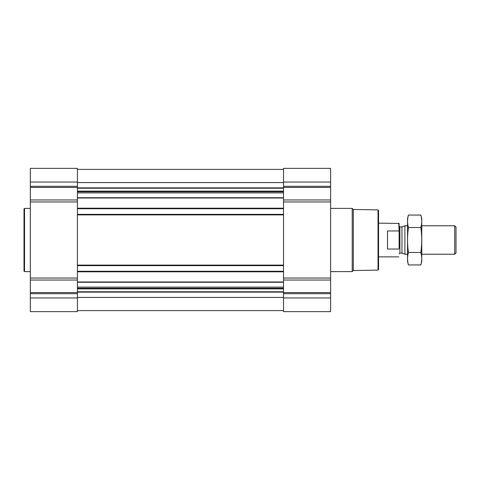 <?xml version="1.0" encoding="UTF-8"?>
<svg xmlns="http://www.w3.org/2000/svg" width="480" height="480" viewBox="0 0 480 480"><rect width="100%" height="100%" fill="white"/><g stroke="black" fill="none" stroke-linecap="round" stroke-linejoin="round"><path stroke-width="0.72" d="M30.324 297.954L30.324 311.646L77.418 311.646L77.418 297.954L30.324 297.954L30.324 168.354L77.418 168.354L77.418 297.954M330.612 182.046L283.518 182.046L283.518 168.354L330.612 168.354L330.612 199.962L283.518 199.962M283.518 182.046L283.518 311.646L330.612 311.646L330.612 199.962M77.418 310.596L283.518 310.596M77.418 169.404L283.518 169.404M77.418 208.734L283.518 208.734M77.418 214.368L283.518 214.368M77.418 265.632L283.518 265.632M77.418 271.266L283.518 271.266M378.03 209.892L378.03 270.108L378.558 269.58L378.558 210.42L378.03 209.892L353.286 209.46L352.212 208.392L330.612 208.392M378.03 270.108L353.286 270.54L353.286 209.46M353.286 270.54L352.212 271.608L352.212 208.392M30.324 271.608L24.528 271.608L24.528 208.392L30.324 208.392M24.528 271.608L24 271.08L24 208.92L24.528 208.392M399.102 248.478L399.102 223.44L378.558 223.14M399.102 231.522L398.802 223.14M398.802 249.048L387.51 249.048L387.51 230.952L398.802 230.952M454.71 225.774L454.71 254.226L456 252.93L456 227.07L454.71 225.774L421.758 225.774M407.532 254.226L404.88 254.226L404.88 225.774L407.532 225.774M420.846 264.942L421.758 261.546L421.758 218.454L420.846 215.058C422.028 219.216 422.028 223.374 420.846 227.532C422.022 235.734 422.022 244.05 420.846 252.468C422.028 256.626 422.028 260.784 420.846 264.942L408.444 264.942C407.262 260.784 407.262 256.626 408.444 252.468C407.262 244.266 407.262 235.95 408.444 227.532C407.262 223.374 407.262 219.216 408.444 215.058L420.846 215.058M420.846 252.468L408.444 252.468M420.846 227.532L408.444 227.532M408.444 264.942L407.532 261.546L407.532 218.454L408.444 215.058M77.418 281.97L283.518 281.97M77.418 271.794L283.518 271.794M77.418 265.104L283.518 265.104M77.418 214.896L283.518 214.896M77.418 208.206L283.518 208.206M77.418 198.03L283.518 198.03M77.418 187.854L283.518 187.854M77.418 182.574L283.518 182.574M330.612 186.324L283.518 186.324M330.612 187.44L283.518 187.44M330.612 201.942L283.518 201.942M330.612 278.058L283.518 278.058M330.612 280.038L283.518 280.038M330.612 292.56L283.518 292.56M330.612 293.676L283.518 293.676M330.612 297.954L283.518 297.954M77.418 292.146L283.518 292.146M77.418 297.426L283.518 297.426M77.418 188.22L283.518 188.22M77.418 191.112L283.518 191.112M77.418 191.478L283.518 191.478M77.418 191.772L283.518 191.772M77.418 192.888L283.518 192.888M77.418 197.73L283.518 197.73M77.418 282.27L283.518 282.27M77.418 287.112L283.518 287.112M77.418 288.228L283.518 288.228M77.418 288.522L283.518 288.522M77.418 288.888L283.518 288.888M77.418 291.78L283.518 291.78M77.418 182.046L30.324 182.046M77.418 186.324L30.324 186.324M77.418 187.44L30.324 187.44M77.418 199.962L30.324 199.962M77.418 201.942L30.324 201.942M77.418 278.058L30.324 278.058M77.418 280.038L30.324 280.038M77.418 292.56L30.324 292.56M77.418 293.676L30.324 293.676M401.97 226.836L401.97 253.164L401.97 226.836L404.88 225.774M401.7 253.116L399.894 253.116L399.894 226.884L399.102 226.092M352.212 271.608L330.612 271.608M398.802 256.86L378.558 256.86M454.71 254.226L421.758 254.226M401.97 253.164L404.88 254.226M401.7 226.884L399.894 226.884M399.894 253.116L399.102 253.908"/></g></svg>
